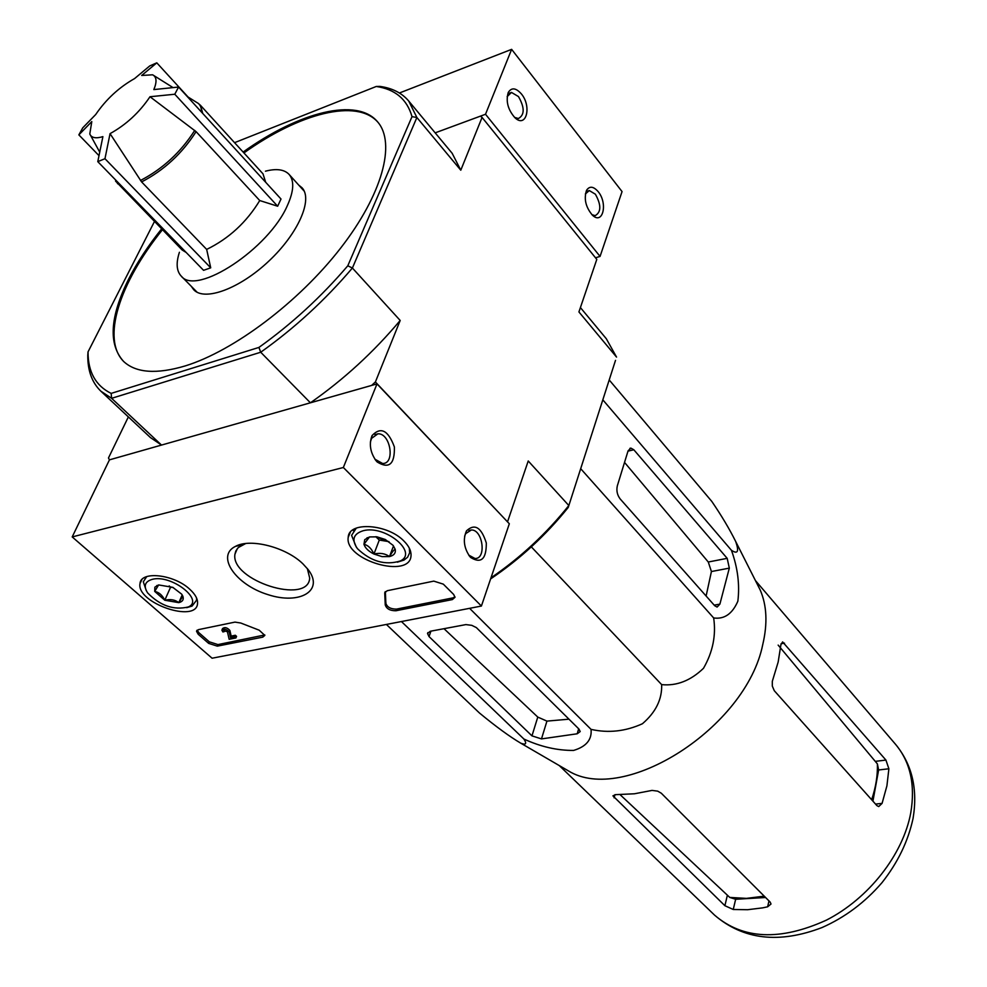 <?xml version="1.0" encoding="UTF-8"?>
<svg xmlns="http://www.w3.org/2000/svg" width="987" height="987" viewBox="0 0 987 987"><rect width="100%" height="100%" fill="white"/><g stroke="black" fill="none" stroke-linecap="round" stroke-linejoin="round"><path stroke-width="1.48" d="M95.69 114.529C106.09 99.317 119.057 87.337 134.602 78.565L149.74 65.932L156.797 62.835L141.684 75.468L152.615 74.802C156.674 76.85 157.081 81.785 153.836 89.583L178.585 87.041L174.785 94.234L149.999 96.738C139.401 112.469 126.077 124.769 110.05 133.64L141.61 181.916L206.665 249.415L210.725 267.822L104.967 158.71L97.787 161.646L102.895 136.638C95.813 138.76 91.446 137.884 89.792 133.998L91.791 121.586L78.849 134.874L82.748 127.841L95.69 114.529M178.585 87.041L281.011 199.029L277.655 206.221L259.741 200.546L196.092 131.641L149.999 96.738M188.073 97.022L156.797 62.835M277.655 206.221L174.785 94.234M110.05 133.64L104.967 158.71M210.725 267.822L203.556 270.327L97.787 161.646M98.749 155.391L78.849 134.874M259.741 200.546C246.503 222.322 228.811 238.62 206.665 249.415M186.173 252.462L182.151 249.995L115.528 181.053M757.251 584.168L760.212 590.029C766.85 605.389 767.701 623.55 762.766 644.523C746.11 727.752 623.796 805.306 568.327 770.835L562.8 767.615M386.386 624.45L479.423 712.972C495.832 726.518 509.625 736.598 520.815 743.211C525.972 745.16 527.009 743.766 523.9 739.029C540.666 746.752 557.236 750.552 573.595 750.428C586.266 746.628 592.077 739.608 591.04 729.368C608.313 733.292 625.437 731.416 642.414 723.755C655.775 712.293 662.191 699.252 661.648 684.62C676.65 686.138 690.604 680.685 703.497 668.285C712.824 652.037 716.217 635.246 713.663 617.948C724.31 619.454 732.366 613.865 737.857 601.194C739.868 584.686 737.721 567.722 731.441 550.302C737.832 554.497 739.238 551.523 735.623 541.37C729.467 528.983 721.534 515.67 711.8 501.421L609.213 379.97M888.88 768.762L885.931 760.076L782.617 641.92L780.914 644.659L778.163 662.043L772.315 681.314L772.315 686.101L774.289 690.715L876.925 805.639L878.738 806.564L882.082 803.381L886.918 785.825L888.88 768.762L878.627 769.983L877.394 763.913C877.751 775.375 875.839 787.318 871.644 799.729M778.151 645.103L877.394 763.913M764.222 896.159L746.456 898.38L729.775 897.43L735.648 899.28L765.567 897.504M733.255 909.483L747.578 909.718L762.556 907.88L767.652 906.794L771.007 904.018L770.181 902.106L661.278 793.203L657.687 791.142L652.025 790.414L634.431 793.782L615.604 794.658L612.915 795.843L724.89 905.708L733.255 909.483L735.648 899.28M872.927 801.16L878.627 769.983M729.775 897.43L620.206 794.769M731.441 550.302L602.823 399.834M713.663 617.948L580.689 468.689M661.648 684.62L531.339 546.872M591.04 729.368L469.602 608.325M429.024 636.566L531.968 735.87L541.481 738.905L577.198 733.785L580.196 731.564L578.974 729.072L476.363 627.596L471.774 625.339L465.889 624.598L430.27 631.261L427.531 633.518L429.024 636.566L430.949 631.137M523.9 739.029L401.438 621.539M714.699 605.722L717.093 607.067L719.893 604.118L729.319 568.13L727.185 558.346L633.814 449.764L630.878 448.11L628.09 450.812L617.319 485.875C616.27 490.65 617.22 495.005 620.169 498.941L714.699 605.722M624.524 462.397L708.284 562.01L711.417 571.535L729.319 568.13M706.112 596.025L711.417 571.535M191.33 286.378L193.748 289.783C204.728 301.59 239.755 288.66 268.871 261.074C298.136 233.648 313.15 199.423 302.022 187.752L298.753 185.112M378.046 122.376C357.097 98.108 299.592 113.098 243.925 152.936M162.436 229.749C119.39 282.961 101.019 339.503 124.017 361.834M161.597 228.898C148.124 245.751 137.181 262.394 128.791 278.803C109.902 316.667 108.151 344.192 123.535 361.378C135.898 372.963 156.489 374.455 185.322 365.893C233.857 350.903 298.765 302.096 340.577 248.181C382.512 194.242 396.071 143.127 377.663 121.919C357.097 96.985 299.184 111.901 243.11 152.047M234.548 142.671L376.257 86.474C395.145 89.225 407.063 99.28 412.011 116.639L416.884 117.502L460.793 170.196L452.157 153.281L408.754 101.069L416.884 117.502L352.396 268.02C325.081 300.147 294.521 328.215 260.716 352.236L258.927 347.424C291.646 324.057 321.268 296.853 347.794 265.787L412.011 116.639M507.454 521.79L375.393 381.957L371.605 385.436L310.411 402.807L260.716 352.236L111.617 398.316L111.161 393.394C95.714 385.794 88.003 371.963 88.028 351.89L87.781 355.357C87.646 370.693 92.013 382.635 100.871 391.185L150.443 437.574L161.523 445.075L111.617 398.316L100.871 391.185M375.393 381.957L400.191 320.467L352.396 268.02L347.794 265.787M111.161 393.394L258.927 347.424M88.028 351.89L154.441 221.544M376.257 86.474L379.872 86.4C392.283 88.102 401.919 92.988 408.754 101.069M128.359 416.909L108.471 457.98L109.446 459.856L161.523 445.075M310.411 402.807C343.735 379.539 373.654 352.1 400.191 320.467M460.793 170.196L482.075 117.416L480.435 116.133L435.181 132.85L485.518 114.258L511.636 49.35L399.402 93M482.075 117.416L596.802 259.384L578.925 311.941L616.542 357.084L606.314 338.738L580.405 307.574M490.983 577.827C520.457 557.68 546.403 533.585 568.82 505.529L528.23 460.978L507.577 521.691M615.506 360.366L568.241 507.429L615.506 360.366M490.613 578.913C519.976 559.123 545.848 535.287 568.241 507.429M541.481 738.905L546.934 721.115L537.779 717.08L443.99 628.682M546.934 721.115L568.993 719.178M202.754 113.468L200.484 105.338L262.986 173.823L265.676 182.262M265.441 171.195C276.422 168.345 284.293 169.419 289.08 174.403C294.397 180.695 293.892 190.947 287.562 205.136C269.217 248.539 196.302 296.47 181.189 276.064C176.5 270.993 175.908 263.06 179.412 252.265M212.094 658.218L72.199 536.928L343.353 467.505L481.409 606.043L212.094 658.218M343.353 467.505L376.997 383.894L109.446 459.856L72.199 536.928M377.207 462.002C389.088 469.232 394.812 464.211 394.381 446.938C388.199 430.209 380.76 426.421 372.062 435.575C368.891 443.977 370.211 452.354 376.022 460.67L377.207 462.002M470.725 557.532C481.212 563.91 486.406 559.061 486.307 542.986C481.335 527.255 474.722 523.209 466.481 530.858C462.817 539.334 463.915 547.859 469.75 556.446L470.725 557.532M376.997 383.894L509.329 523.764L481.409 606.043M208.676 643.388L198.19 634.246L196.524 631.261L198.436 629.644L234.98 622.106L240.803 623.031L259.199 630.199L264.824 635.406L262.752 637.146L217.313 646.14L208.676 643.388L209.33 641.834L198.856 632.679L197.19 630.15M452.379 599.578L395.947 610.756C390.075 610.78 386.509 608.831 385.238 604.895L384.745 592.866L387.2 590.719L433.786 581.121L443.311 584.144L453.638 594.433L455.019 597.295L452.379 599.578L452.959 597.888L396.552 609.102C390.679 609.127 387.114 607.178 385.855 603.242L385.238 604.858M302.96 563.885L308.03 569.45C324.637 590.658 299.863 605.228 267.81 594.581C235.659 584.748 215.61 555.878 235.548 546.329C250.525 538.026 286.107 547.254 302.96 563.885M189.664 589.165C195.241 594.236 197.869 598.986 197.548 603.402C196.721 623.772 135.935 602.81 140.018 583.539C140.697 570.634 173.885 574.286 189.664 589.165M404.176 541.308C408.963 546.169 411.234 550.869 411.024 555.385C410.678 579.529 344.241 560.357 348.214 537.298C348.571 521.198 387.916 523.838 404.176 541.308M307.339 568.574L309.684 578.037C308.45 605.401 230.304 580.467 234.943 554.188L235.819 551.005L238.249 547.588L245.689 543.529M468.739 555.101L474.969 558.482C486.739 559.271 482.89 529.402 471.317 529.982L465.716 533.609L464.63 536.163M374.937 459.214L382.586 463.483C395.454 464.063 390.531 432.972 377.91 433.824L371.556 438.364L370.384 442.053M385.362 591.595L385.855 603.205M455.019 596.901L452.959 597.888M264.812 634.949L217.967 644.585L209.33 641.834M235.918 637.947L229.157 639.292L227.392 631.668L223.741 630.779L224.234 631.668L222.865 631.939L221.89 630.162C224 628.46 226.442 629.077 229.231 632.025L230.526 637.664L234.672 636.837L235.918 637.947L236.572 636.368L235.325 635.258L234.672 636.837M222.087 629.681L222.544 628.583C224.666 626.881 227.109 627.498 229.885 630.446L231.18 636.097L235.325 635.258M231.18 636.097L230.526 637.664M229.885 630.446L229.231 632.025M224.826 630.249L224.234 631.668M182.866 596.247L178.807 602.65C175.081 599.738 170.418 598.936 164.792 600.232C162.386 595.21 159.018 592.274 154.7 591.41L158.636 584.933L172.774 587.339L181.731 594.199L182.866 596.247C183.964 599.541 182.62 601.675 178.807 602.65L164.792 600.232L154.7 591.41L154.873 587.166L158.636 584.933M152.269 579.344C171.072 574.101 204.568 600.022 188.357 606.956C173.761 610.447 160.19 605.759 147.618 592.891C143.337 586.056 144.879 581.54 152.269 579.344M196.499 597.888L196.561 600.195L192.095 606.067L186.679 607.659M146.261 590.608L143.312 581.799L146.718 576.605M169.184 585.92L170.578 587.166L173.391 587.635M170.578 587.166L164.792 600.232M182.176 594.939L178.807 602.65M395.219 549.34C394.158 549.488 392.246 551.906 389.495 556.582C385.189 553.485 380.007 552.634 373.95 554.04C371.494 548.55 368.163 545.293 363.956 544.269L369.533 536.928L377.034 536.854L385.238 539.47L393.122 545.392L395.219 549.34C395.91 553.028 393.998 555.447 389.495 556.582L382.043 556.619L373.95 554.04C368.472 551.277 365.141 548.019 363.956 544.269L364.734 539.667L369.533 536.928M363.228 530.722C385.09 524.702 418.71 552.535 400.253 560.986C385.177 565.6 370.902 561.48 357.43 548.649C351.36 539.827 353.284 533.856 363.228 530.722M409.334 548.155L409.642 552.819L407.619 557.211L404.041 560.061L397.329 562.195M356.282 547.069L351.594 535.373L356.307 528.107M375.825 536.694L379.267 540.074L387.003 541.332L376.084 536.718M388.853 541.555L387.003 541.332L389.001 541.653M379.267 540.074L373.95 554.04M393.468 546.008L389.495 556.582M595.519 257.792L600.059 256.41L622.057 191.589L511.636 49.35M598.184 191.651C593.471 186.296 589.597 185.827 586.562 190.269C583.736 198.843 585.673 207.134 592.385 215.129C602.81 225.418 608.115 203.458 598.184 191.651M521.37 93.901C515.88 87.744 511.513 87.275 508.243 92.494C505.689 101.303 507.923 109.717 514.943 117.737C526.182 128.655 532.018 106.584 521.37 93.901M600.059 256.41L485.518 114.258M514.523 117.342L518.385 118.526C524.726 114.948 524.751 107.62 518.471 96.566L511.463 92.42L507.145 96.64M591.855 214.623L595.161 215.66C601.268 212.131 601.342 204.975 595.383 194.205L589.301 190.565L585.365 193.97M194.735 130.407C180.769 152.245 162.682 168.937 140.475 180.473M119.76 184.224L114.159 178.462M187.234 96.492L196.549 102.34C199.966 103.968 201.582 107.188 201.41 112M196.092 131.641C182.077 153.577 163.916 170.344 141.61 181.916M121.302 185.803L117.465 183.57M875.839 761.298L885.931 760.076M875.531 804.084L882.082 803.381M781.05 643.734L784.517 643.166M767.652 906.794L768.972 900.909M724.89 905.708L727.271 895.665M614.074 797.817L614.963 794.658M910.742 812.943C903.068 854.569 868.622 898.626 826.304 920.18C780.075 941.142 742.829 939.451 714.563 915.134C743.31 939.797 779.113 943.942 821.986 927.57C844.971 917.392 864.957 902.426 881.959 882.699C897.763 862.737 908.139 841.282 913.074 818.359C917.91 789.181 912.111 764.555 895.678 744.469C910.409 762.161 915.442 784.986 910.742 812.943M708.284 562.01L727.185 558.346M627.979 451.145L633.814 449.764M714.181 605.142L719.893 604.118M577.198 733.785L578.678 728.776M531.968 735.87L537.779 717.08M396.552 609.102L395.947 610.756M385.386 591.818L384.77 593.471M198.856 632.679L198.19 634.246M263.393 635.554L262.752 637.146M217.967 644.585L217.313 646.14M90.557 135.379L99.428 151.591M153.935 75.617L172.639 87.349M760.212 590.029L735.623 541.37M568.327 770.835L520.815 743.211M559.259 765.567L714.563 915.134M755.437 580.578L895.678 744.469M629.891 448.357L630.878 448.11M427.531 633.518L427.852 632.618M200.484 105.338L198.066 103.24M181.189 276.064L197.153 292.275M289.08 174.403L304.304 191.268M350.299 532.301L348.214 537.298M141.918 579.566L140.018 583.539M242.099 544.923L235.548 546.329M234.943 554.188L237.336 548.587M468.874 530.525L471.317 529.982M469.059 555.545L469.75 556.446M465.716 533.609L466.481 530.858M374.924 434.613L377.91 433.824M375.035 459.362L376.022 460.67M371.556 438.364L372.062 435.575M385.855 603.242L385.238 604.895M385.942 602.403L385.325 604.056M385.103 591.892L384.745 592.866M196.857 630.471L196.524 631.261M158.265 585.242L156.76 585.575M188.357 606.956L192.095 606.067M196.561 600.195L197.005 599.171M144.978 578.111L145.434 577.111M368.644 537.471L366.942 537.853M400.253 560.986L404.041 560.061M409.728 552.115L410.321 550.512M353.408 530.747L354.012 529.192M509.366 93.21L511.463 92.42M507.614 95.431L508.243 92.494M587.475 191.157L589.301 190.565M585.772 193.082L586.562 190.269"/></g></svg>
